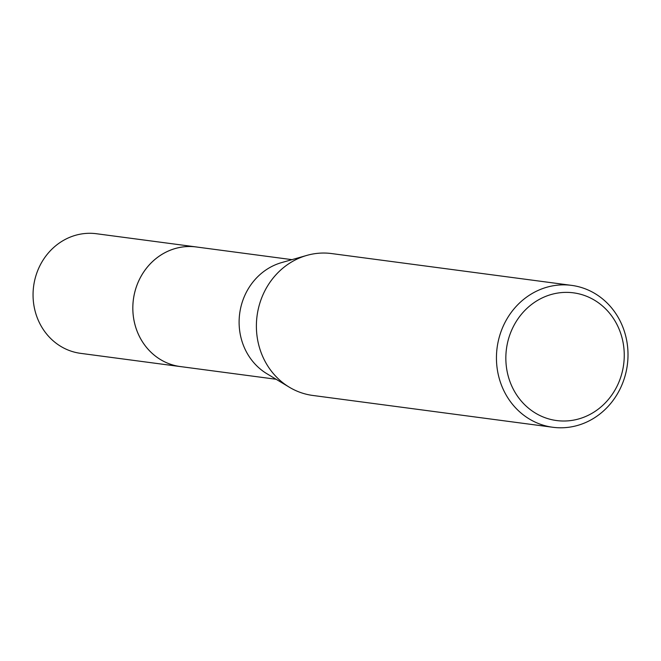 <?xml version="1.0" encoding="UTF-8"?>
<svg xmlns="http://www.w3.org/2000/svg" width="661" height="661" viewBox="0 0 661 661"><rect width="100%" height="100%" fill="white"/><g stroke="black" fill="none" stroke-linecap="round" stroke-linejoin="round"><path stroke-width="0.99" d="M276.1 379.257L180.362 366.566A60.333 55.367 -82.5 0 1 163.093 361.038A60.333 55.367 -82.5 0 1 135.431 289.815A60.333 55.367 -82.5 0 1 196.218 246.958L291.955 259.649M181.205 366.681A60.333 55.375 -82.5 0 1 163.093 361.038A60.333 55.375 -82.5 0 1 135.555 289.369A60.333 55.375 -82.5 0 1 197.052 247.065M552.827 427.27L312.769 395.452A71.562 65.679 -82.5 0 1 292.294 388.883A71.562 65.679 -82.5 0 1 289.336 387.214A71.562 65.679 -82.5 0 1 257.063 315.875A71.562 65.679 -82.5 0 1 306.803 255.41A71.562 65.679 -82.5 0 1 331.574 253.56L571.633 285.378A71.562 65.679 -82.5 0 1 592.116 291.947A71.562 65.679 -82.5 0 1 624.926 376.423A71.562 65.679 -82.5 0 1 552.827 427.27A71.562 65.679 -82.5 0 1 532.345 420.702A71.562 65.679 -82.5 0 1 499.526 336.226A71.562 65.679 -82.5 0 1 571.633 285.378M591.942 298.755A64.406 59.11 -82.5 0 1 617.795 384.628A64.406 59.11 -82.5 0 1 538.153 414.637A64.406 59.11 -82.5 0 1 512.3 328.765A64.406 59.11 -82.5 0 1 591.942 298.755M289.336 387.214L266.879 373.713A60.333 55.367 -82.5 0 1 239.679 313.57A60.333 55.367 -82.5 0 1 281.603 262.599L306.803 255.41M181.552 366.731A60.341 55.384 -82.5 0 1 180.346 366.582L80.576 353.346A60.333 55.367 -82.5 0 1 39.098 267.383A60.333 55.367 -82.5 0 1 96.423 233.73L196.201 246.941A60.341 55.384 -82.5 0 1 197.408 247.115M180.346 366.582A60.341 55.384 -82.5 0 1 138.868 280.595A60.341 55.384 -82.5 0 1 196.201 246.941"/></g></svg>
